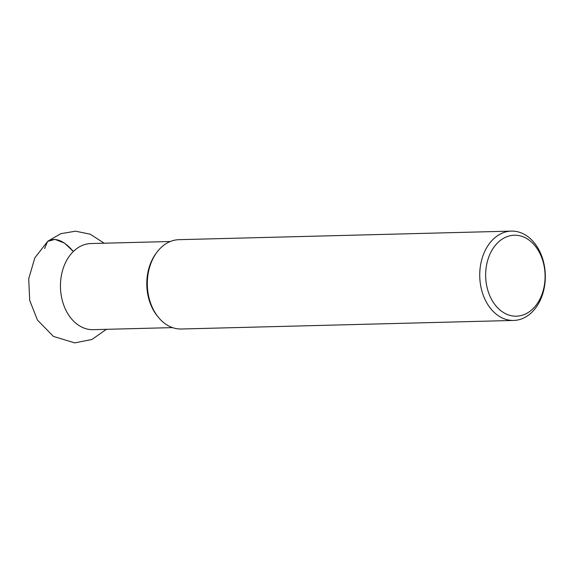 <?xml version="1.0" encoding="UTF-8"?>
<svg xmlns="http://www.w3.org/2000/svg" width="574" height="574" viewBox="0 0 574 574"><rect width="100%" height="100%" fill="white"/><g stroke="black" fill="none" stroke-linecap="round" stroke-linejoin="round"><path stroke-width="0.86" d="M499.531 241.102A40.489 29.712 -91.5 0 1 545.07 274.795A40.489 29.712 -91.5 0 1 501.518 311.208A40.489 29.712 -91.5 0 1 499.531 241.102M495.046 237.593A44.679 32.783 -91.5 0 1 511.377 231.107A44.679 32.783 -91.5 0 1 545.3 274.932A44.679 32.783 -91.5 0 1 513.68 320.443A44.679 32.783 -91.5 0 1 481.184 288.227A44.679 32.783 -91.5 0 1 495.046 237.593M513.68 320.443L181.269 329.002A44.679 32.783 -91.5 0 1 148.774 296.787A44.679 32.783 -91.5 0 1 162.636 246.16A44.679 32.783 -91.5 0 1 178.966 239.674L511.377 231.107M104.188 243.204L90.218 234.199L75.546 231.186L60.794 233.675L47.764 241.252C55.319 237.048 63.85 240.456 73.35 251.477L64.539 243.103L54.989 239.365L47.592 241.403L44.593 248.585M172.516 327.618L93.167 329.663A43.072 31.606 -91.5 0 1 61.849 298.609A43.072 31.606 -91.5 0 1 75.208 249.798A43.072 31.606 -91.5 0 1 90.95 243.548L170.291 241.503M157.936 316.748A43.072 31.606 -91.5 0 1 156.293 253.112M47.764 241.252L34.827 257.848L28.7 278.799L29.697 300.381L37.468 320.091L53.425 336.421L74.778 342.893L91.94 339.478L106.412 329.325"/></g></svg>
